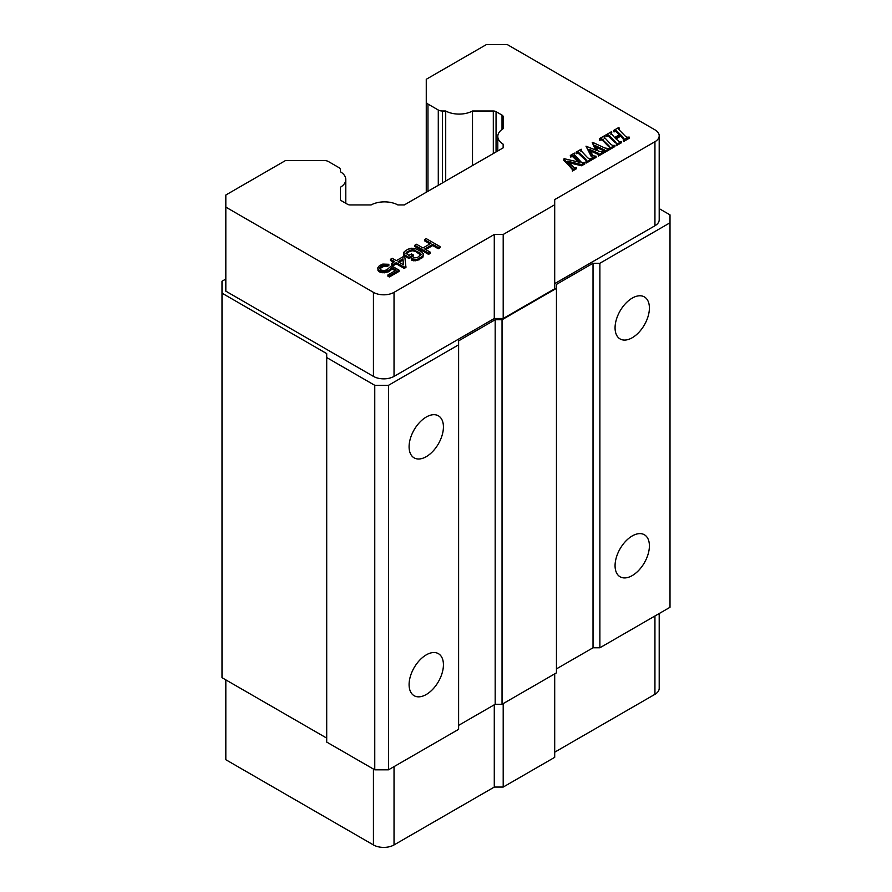 <?xml version="1.0" encoding="UTF-8"?>
<svg xmlns="http://www.w3.org/2000/svg" width="892" height="892" viewBox="0 0 892 892"><rect width="100%" height="100%" fill="white"/><g stroke="black" fill="none" stroke-linecap="round" stroke-linejoin="round"><path stroke-width="1.34" d="M503.155 144.169L503.155 147.86L503.155 144.169A19.423 11.217 0 0 1 497.803 136.431A19.423 11.217 0 0 1 503.155 128.704L503.155 116.685L503.155 128.704M554.701 752.179L654.94 694.311A14.562 8.407 0 0 0 659.199 688.356L659.199 613.529M225.821 679.86L225.821 759.716L373.436 844.936A14.562 8.407 0 0 0 394.03 844.936L494.279 787.067L503.2 787.067L554.701 757.33L554.701 673.873M387.139 266.463L387.139 265.27L388.856 264.288L388.856 265.47L387.139 266.463L383.961 266.273L379.947 268.592L379.947 267.399L379.981 269.072L381.163 270.075L383.772 270.599L386.649 269.942L391.488 265.805L399.081 270.187L399.081 271.38L389.358 276.988L387.897 276.152L387.897 274.959L396.193 270.165L391.521 267.466L390.964 269.997L388.109 271.982L382.055 272.774L378.855 271.592L377.65 268.057L378.855 270.399L384.084 271.77L389.826 269.797L391.521 267.466M395.167 270.767L391.521 268.659M405.949 267.41L404.232 268.403L396.349 263.854L393.483 265.504L391.733 264.489L391.733 263.296L394.587 261.646L390.495 259.282L392.212 258.301L396.304 260.654L403.173 256.695L404.923 257.71L405.949 267.41M393.562 262.248L390.495 260.475L390.495 259.282M413.264 254.922L413.264 256.104L408.971 258.591L403.708 255.212L404.243 251.689L407.956 249.214L411.402 248.232L415.46 248.589L421.582 251.8L423.354 253.807L422.819 256.149L417.389 259.282L413.342 259.594L411.602 258.914L413.319 257.922L417.356 257.61L421.057 254.465L419.864 252.793L412.583 249.57L407.131 251.711L406.005 253.373L408.926 255.391L411.502 253.908L413.264 254.922L408.971 257.398L404.589 254.867L404.589 256.06M423.377 255.145L422.819 257.331L417.389 260.475L413.342 260.776L411.602 260.107L411.602 258.914M420.846 255.09L415.482 251.444L412.583 250.763L409.707 251.41L406.295 253.707M429.944 243.94L424.547 240.818L424.547 239.636L426.264 238.643L439.99 246.571L438.273 247.563L432.72 244.352L424.715 248.98L430.267 252.18L428.55 253.172L414.813 245.244L416.531 244.252L422.964 247.965L430.97 243.338L424.547 239.636M439.99 246.571L439.99 247.753L438.273 248.745L432.72 245.545L425.74 249.57M430.267 252.18L430.267 253.373L428.55 254.365L414.813 246.437L414.813 245.244M578.406 162.032L572.452 156.479L570.679 157.037L570.322 155.464L572.452 155.286L574.18 156.513L579.912 162.377L564.268 158.72L563.711 160.225L569.252 165.912L569.252 164.73L563.711 159.044M570.322 155.464L574.415 153.101L574.203 155.643M574.203 154.45L574.783 153.48L574.203 154.45L581.829 162.768L584.516 162.299L584.884 163.86L581.584 165.767L568.862 162.679M581.584 165.767L581.584 164.574L567.368 161.129L574.192 167.674L576.522 167.495L576.522 168.688L572.352 171.086L572.597 168.644L569.252 164.73M572.597 169.837L569.252 165.912M576.455 153.703L576.087 152.142L578.306 152.097L585.565 159.01L585.565 160.192L578.306 153.29L576.455 153.703L576.455 152.521M576.087 152.142L581.16 149.209L580.926 151.763M580.926 150.581L581.517 149.588L580.926 150.581L587.672 157.784L589.289 158.854L591.63 158.776L591.63 159.969L586.378 162.991L586.657 160.538L585.565 159.01M604.23 150.971L596.202 147.213M603.248 152.064L603.248 153.257L598.309 156.1L598.242 153.201L589.211 149.265L593.068 155.81L596.068 156.212L592.121 158.497L592.143 157.003L585.988 146.177L596.425 150.369L592.634 142.341L604.91 148.016L609.214 148.618L604.274 151.473L604.23 149.789L595.377 145.652L598.253 151.172L603.248 152.064L598.309 154.918L598.699 153.736M598.242 154.394L590.136 150.848M596.068 156.212L596.068 157.405L592.121 159.679L592.143 157.572M591.351 155.464L591.351 156.657L585.988 146.177M595.588 150.001L592.232 142.564M609.214 148.618L609.214 149.811L604.274 152.666L603.917 151.094M599.703 140.278L599.335 138.717L601.565 138.673L608.812 145.586L608.812 146.767L603.159 140.969L601.565 139.866L599.703 140.278L599.703 139.096M599.335 138.717L604.408 135.785L604.174 138.338M604.174 137.156L604.776 136.164L604.174 137.156L610.92 144.359L612.536 145.429L614.878 145.351L614.878 146.544L609.626 149.566L609.916 147.113M624.155 140.178L620.81 136.108L615.959 138.907M620.81 136.108L620.81 134.915L615.212 138.149L619.171 141.694L621.345 141.616L621.345 142.809L616.361 145.686L616.573 143.378L609.782 135.952L608.099 134.781L605.802 134.982L611.455 131.715L610.886 133.153M615.435 141.761L615.435 142.943L608.099 135.963L606.159 136.554L605.802 134.982M611.834 132.094L610.897 134.268M619.472 134.737L616.104 131.592L613.696 131.615L613.696 130.422L618.736 127.511L618.502 128.827L619.594 130.299L625.247 136.086L626.82 137.234L629.206 137.078L629.206 138.271L623.564 141.527L623.207 139.955L629.206 137.078M503.155 147.86L404.288 204.948L397.877 204.948A19.423 11.217 0 0 0 371.105 204.948L350.288 204.948A3.88 2.241 180 0 1 347.534 204.29L341.569 200.845A3.88 2.241 180 0 1 340.432 199.262L340.432 187.242A19.423 11.217 0 0 0 345.795 179.515A19.423 11.217 0 0 0 340.432 171.777L340.432 169.87A5.831 3.367 180 0 0 338.726 167.495L328.412 161.541A5.831 3.367 180 0 0 324.298 160.549L285.507 160.549L225.821 195.013L225.821 207.122L373.436 292.353A14.562 8.407 0 0 0 394.03 292.353L494.279 234.473L503.2 234.473L554.701 204.747L554.701 199.596L654.94 141.716A14.562 8.407 0 0 0 659.199 135.774A14.562 8.407 0 0 0 654.94 129.831L507.325 44.6L486.341 44.6L426.264 79.288L426.264 101.677A5.831 3.367 180 0 0 427.97 104.063L438.284 110.017A5.831 3.367 180 0 0 442.41 110.998L442.41 182.938M493.309 153.547L493.309 110.998L472.504 110.998A19.423 11.217 0 0 1 445.71 110.998L442.41 110.998M493.309 110.998A3.88 2.241 180 0 1 496.052 111.656L502.018 115.101A3.88 2.241 180 0 1 503.155 116.685M472.504 110.998L472.504 165.566M494.279 787.067L494.279 704.792M426.264 192.259L426.264 101.677M225.821 279.051L221.996 281.259L221.996 293.145L326.706 353.6L326.706 357.558L374.763 385.311L388.499 385.311L458.611 344.825L458.611 340.867L495.183 319.749L502.04 319.749L556.452 288.339L556.452 284.381L593.024 263.263L599.881 263.263L670.003 222.788L670.003 214.86L659.199 208.628M340.432 187.242L340.432 199.262M445.71 110.998L445.71 181.031M503.2 787.067L503.2 703.598M340.432 169.87L340.432 171.777M619.104 129.084L619.104 127.891L618.502 128.827M610.897 133.243L614.61 137.535L620.208 134.313L616.104 130.399L613.696 130.422M609.626 149.566L609.269 148.005M614.878 145.351L609.626 148.384M604.586 150.436L604.23 149.789L604.23 150.871M570.679 157.037L570.679 155.844M406.273 253.685L406.273 252.536M407.131 252.904L407.131 251.711M413.342 260.776L413.342 259.594M415.661 260.798L415.661 259.605M225.821 207.122L225.821 291.16L373.436 376.391A14.562 8.407 0 0 0 394.03 376.391L494.279 318.511L503.2 318.511L554.701 288.785L554.701 204.747M592.121 159.679L592.121 158.497M380.806 267.756L380.806 266.574L382.523 265.582L387.139 265.27M379.947 267.399L380.806 266.574M385.4 266.117L385.4 264.935M377.963 270.41L377.963 269.228M378.855 271.592L378.855 270.399M380.014 272.261L380.014 271.068M389.358 276.988L389.358 275.806L387.897 274.959M554.701 283.634L654.94 225.754A14.562 8.407 0 0 0 659.199 219.811L659.199 135.774M417.389 260.475L417.389 259.282M403.708 255.212L403.675 252.692M404.589 254.867L403.708 254.03M383.961 266.273L383.961 265.091M388.109 271.982L388.109 270.789M389.826 270.99L389.826 269.797M428.55 254.365L428.55 253.172M623.14 138.494L623.14 137.312L624.155 138.996L623.207 139.955M604.274 152.666L604.274 151.473M602.947 150.335L602.947 149.142M393.483 265.504L393.483 264.311L391.733 263.296M388.856 264.288L382.779 264.077L379.345 265.727L377.65 268.057M382.055 272.774L382.055 271.592M384.084 272.952L384.084 271.77M614.064 131.994L614.064 130.801M598.309 156.1L598.309 154.918M572.352 171.086L572.597 168.755M419.106 259.817L419.106 258.624M421.682 258.323L421.682 257.141M422.819 257.331L422.819 256.149M586.378 162.991L586.022 161.43M591.63 158.776L586.378 161.809M432.72 245.545L432.72 244.352M438.273 248.745L438.273 247.563M409.707 251.41L409.707 250.228M623.564 141.527L623.564 140.334M609.905 147.158L608.812 145.586M411.145 250.92L411.145 249.727M415.482 251.444L415.482 250.262M419.864 253.975L419.864 252.793M408.971 258.591L408.971 257.398M620.81 134.915L623.14 137.312M412.583 250.763L412.583 249.57M404.232 268.403L404.232 267.21L396.349 262.661L393.483 264.311M405.949 266.229L404.232 267.21M606.159 136.554L606.159 135.361M616.361 145.686L616.573 143.378M621.345 141.616L616.361 144.493M414.033 250.942L414.033 249.749M386.381 272.64L386.381 271.447M396.349 263.854L396.349 262.661M399.081 270.187L389.358 275.806M584.884 162.667L581.584 164.574M503.2 234.473L503.2 318.511M576.522 167.495L572.352 169.904M420.756 254.822L420.756 253.629M382.523 266.775L382.523 265.582M390.964 269.997L390.964 268.804M494.279 234.473L494.279 318.511M556.452 668.889L593.024 647.782L599.881 647.782L670.003 607.296L670.003 222.788M458.611 725.374L495.183 704.267L502.04 704.267L556.452 672.858L556.452 288.339M326.706 357.558L326.706 742.077L374.763 769.818L388.499 769.818L458.611 729.344L458.611 344.825M221.996 293.145L221.996 677.664L326.706 738.108M398.055 261.668L402.928 258.858L403.608 264.879L398.055 261.668M593.024 263.263L593.024 647.782M374.763 769.818L374.763 385.311M502.04 704.267L502.04 319.749M649.398 545.859A24.274 14.016 120 0 0 644.37 534.743A24.274 14.016 120 0 0 625.671 541.243A24.274 14.016 120 0 0 615.067 565.673A24.274 14.016 120 0 0 620.096 576.789A24.274 14.016 120 0 0 638.806 570.289A24.274 14.016 120 0 0 649.398 545.859M649.398 308.008A24.274 14.016 120 0 0 644.37 296.902A24.274 14.016 120 0 0 625.671 303.403A24.274 14.016 120 0 0 615.067 327.832A24.274 14.016 120 0 0 620.096 338.949A24.274 14.016 120 0 0 638.806 332.437A24.274 14.016 120 0 0 649.398 308.008M599.881 647.782L599.881 263.263M495.183 319.749L495.183 704.267M443.424 664.774A24.274 14.016 120 0 0 438.396 653.658A24.274 14.016 120 0 0 419.697 660.169A24.274 14.016 120 0 0 409.093 684.599A24.274 14.016 120 0 0 414.122 695.704A24.274 14.016 120 0 0 432.832 689.204A24.274 14.016 120 0 0 443.424 664.774M443.424 426.933A24.274 14.016 120 0 0 438.396 415.817A24.274 14.016 120 0 0 419.697 422.329A24.274 14.016 120 0 0 409.093 446.747A24.274 14.016 120 0 0 414.122 457.864A24.274 14.016 120 0 0 432.832 451.363A24.274 14.016 120 0 0 443.424 426.933M388.499 769.818L388.499 385.311M399.092 262.259L402.928 260.051L403.463 264.79M402.928 258.858L402.928 260.051M502.018 129.463L502.018 115.101M373.436 769.049L373.436 844.936M394.03 844.936L394.03 766.629M496.052 111.656L496.052 151.963M427.97 104.063L427.97 191.278M438.284 185.324L438.284 110.017M654.94 615.993L654.94 694.311M596.77 153.714L596.77 152.521M597.763 154.149L597.763 152.967M601.565 139.866L601.565 138.673M654.94 141.716L654.94 225.754M373.436 376.391L373.436 292.353M394.03 292.353L394.03 376.391M616.104 131.592L616.104 130.399M603.159 140.969L603.159 139.776M578.306 153.29L578.306 152.097M579.912 154.394L579.912 153.201M574.18 157.706L574.18 156.513M598.242 154.305L598.242 153.201M609.782 137.145L609.782 135.952M572.452 156.479L572.452 155.286M608.099 135.963L608.099 134.781M617.487 132.696L617.487 131.514M603.739 150.703L603.739 149.51M497.803 150.96L497.803 136.431M345.795 203.287L345.795 179.515"/></g></svg>
